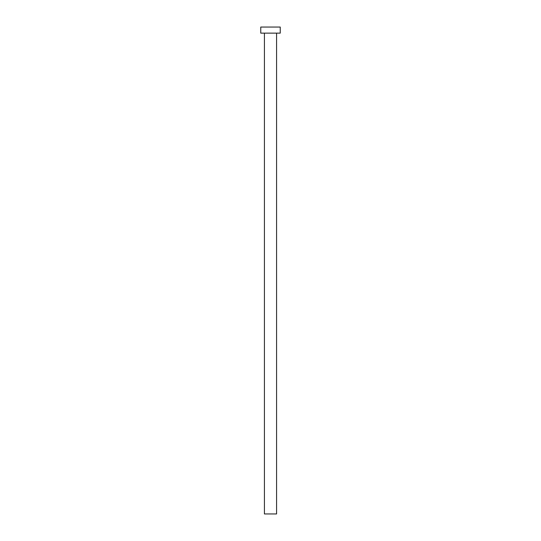 <?xml version="1.0" encoding="UTF-8"?>
<svg xmlns="http://www.w3.org/2000/svg" width="541" height="541" viewBox="0 0 541 541"><rect width="100%" height="100%" fill="white"/><g stroke="black" fill="none" stroke-linecap="round" stroke-linejoin="round"><path stroke-width="0.81" d="M264.414 33.136L264.414 513.95L276.586 513.95L276.586 33.136L276.586 513.95L264.414 513.95L264.414 33.136M260.762 27.05L260.762 33.136L280.238 33.136L280.238 27.05L260.762 27.05L260.762 33.136L280.238 33.136L280.238 27.05L260.762 27.05"/></g></svg>
